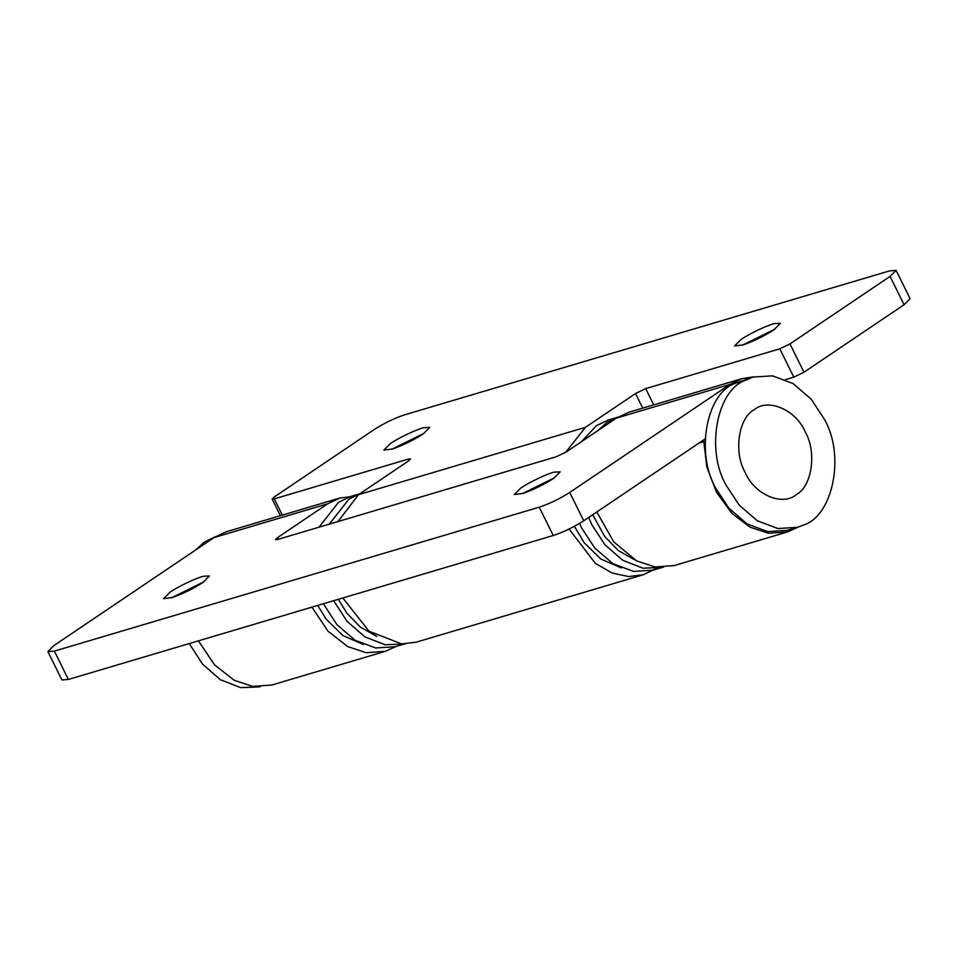 <?xml version="1.0" encoding="UTF-8"?>
<svg xmlns="http://www.w3.org/2000/svg" width="958" height="958" viewBox="0 0 958 958"><rect width="100%" height="100%" fill="white"/><g stroke="black" fill="none" stroke-linecap="round" stroke-linejoin="round"><path stroke-width="1.44" d="M360.915 493.454L350.604 496.519L338.593 502.208L319.014 527.187M359.813 493.801L348.904 499.154L329.324 524.134M333.695 600.69L347.024 621.311L364.782 636.819L385.08 644.77L404.492 643.956M323.373 603.756L336.929 624.64L355.023 640.231L375.632 647.967L395.199 646.734L405.509 643.668M338.342 599.301L346.856 613.12L360.364 627.083L376.757 636.375M363.441 644.518L343.012 635.645L326.235 619.239L317.709 605.432M621.335 567.95L600.917 559.077L584.129 542.683L574.393 526.337M260.073 686.838L240.65 687.64L220.352 679.701L202.593 664.193L189.265 643.56M195.073 550.383L204.485 542.024L215.49 536.648M705.088 439.65L703.064 440.297M592.691 514.745L604.761 536.564L618.257 550.515L634.651 559.807M803.499 525.032C832.777 516.218 845.567 455.421 824.275 419.113L811.198 399.187L793.104 383.595L772.495 375.847L752.928 377.081L743.971 380.889C716.44 391.846 705.866 450.667 726.164 485.275L739.253 505.201L757.347 520.793L777.956 528.541L797.523 527.307L803.499 525.032M752.928 377.081L733.66 383.954C706.118 394.912 695.544 453.733 715.854 488.341L728.93 508.267L747.024 523.858L767.633 531.606L787.201 530.361L797.523 527.307M618.82 416.898L608.498 419.963L596.487 425.651L581.446 441.71M617.814 417.209L606.809 422.586L597.397 430.944M588.667 517.464L592.056 525.092L604.917 544.755L622.676 560.262L642.974 568.214L662.397 567.399M579.554 523.427L581.745 528.157L594.822 548.072L612.916 563.663L633.525 571.411L653.093 570.178L663.415 567.112M745.192 472.45C754.233 494.388 782.303 506.614 796.23 494.687C812.025 486.568 816.982 452.056 805.259 431.938C796.206 410 768.136 397.774 754.221 409.701C738.414 417.82 733.457 452.332 745.192 472.45M423.256 433.878L429.675 427.436L423.735 427.687C416.742 429.268 397.798 438.273 390.241 443.674L383.811 450.104L392.72 448.943C403.689 444.979 413.856 439.95 423.256 433.878M424.154 433.256L391.786 449.254M773.992 329.756L780.423 323.313L774.483 323.565C767.49 325.145 748.533 334.15 740.977 339.551L734.558 345.982L743.456 344.82C754.425 340.856 764.604 335.827 773.992 329.756M774.89 329.133L742.534 345.131M896.101 270.36L910.1 298.692L904.077 304.728L890.066 276.395L896.101 270.36L889.611 270.863L404.767 414.79C394.468 418.203 384.314 423.113 374.267 429.507L274.168 497.034L272.156 499.046L274.311 498.879L282.347 515.117M409.138 460.511L408.419 459.062L410.587 458.894L408.575 460.906L358.52 494.675L585.47 427.304L565.699 452.308M779.8 348.82L789.967 343.91L803.966 372.243L793.799 377.153L779.8 348.82L645.692 388.625L653.715 404.875M642.734 408.132L635.525 393.534L645.692 388.625M643.237 574.776L416.287 642.147L401.713 643.932L368.998 631.19L342.844 597.972M337.982 521.559L358.52 494.675M408.419 459.062L274.311 498.879M785.452 379.631L793.799 377.153M569.076 529.056L595.325 563.328L612.114 573.028L628.664 576.56L643.237 574.764L655.99 568.621M635.525 393.534L585.47 427.304M803.966 372.243L904.077 304.728M890.066 276.395L789.967 343.91M203.012 582.416L209.443 575.986L203.503 576.237C196.51 577.818 177.553 586.823 170.009 592.224L163.578 598.654L172.476 597.493C183.445 593.517 193.624 588.499 203.012 582.416M203.91 581.805L171.554 597.792M553.76 478.293L560.191 471.863L554.251 472.114C547.246 473.695 528.301 482.7 520.745 488.101L514.314 494.532L523.224 493.37C534.193 489.394 544.372 484.377 553.76 478.293M554.658 477.683L522.29 493.669M753.934 376.793L742.151 378.614L628.676 412.299L616.425 418.107L566.37 451.877L556.203 456.774L277.676 539.462L275.509 539.629L277.521 537.618L278.335 539.27M787.656 531.894L674.181 565.579L655.009 566.956L636.531 560.849L613.719 541.833L596.798 511.979M311.901 607.156L327.983 631.142L347.682 646.59L366.16 652.709L385.32 651.332L396.157 646.446M353.873 496.244L339.827 498.052L327.576 503.86L277.521 537.618M339.827 498.052L226.351 531.738L214.101 537.546L53.923 645.572L47.9 651.608L54.39 651.117L539.234 507.177C549.521 503.764 559.688 498.855 569.723 492.46L583.733 520.793C573.686 527.187 563.532 532.097 553.233 535.51L539.234 507.177M54.39 651.117L68.389 679.45L61.899 679.94L47.9 651.608M705.052 441.949L703.831 441.674L706.836 466.965L716.572 492.352L731.936 513.428L750.006 527.151L768.484 533.271L787.644 531.906L798.529 526.984M742.151 378.614L729.9 384.421L569.723 492.46M583.733 520.793L705.112 438.92M198.426 640.842L214.508 664.828L234.207 680.276L252.684 686.395L271.844 685.018L385.332 651.332M698.825 443.159L703.831 441.674M68.389 679.45L553.233 535.51M616.425 418.107L729.9 384.421M214.101 537.546L327.576 503.86M272.156 499.046L280.383 515.691"/></g></svg>
